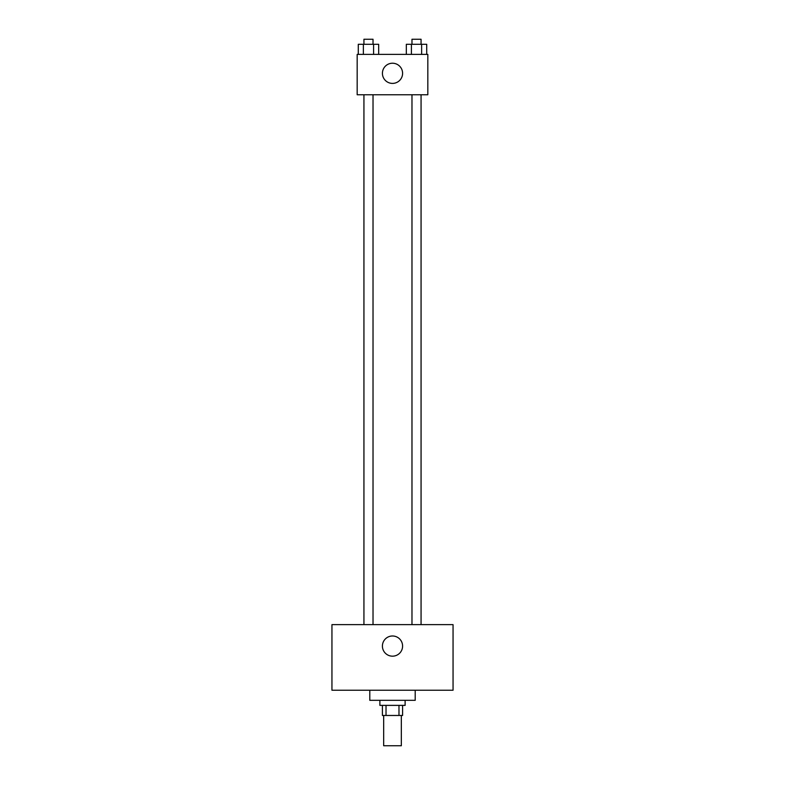<?xml version="1.0" encoding="UTF-8"?>
<svg xmlns="http://www.w3.org/2000/svg" width="785" height="785" viewBox="0 0 785 785"><rect width="100%" height="100%" fill="white"/><g stroke="black" fill="none" stroke-linecap="round" stroke-linejoin="round"><path stroke-width="1.18" d="M383.669 715.469L383.669 745.75L401.331 745.75L401.331 715.469M398.976 705.381L398.976 715.469L382.403 715.469L382.403 705.381M398.976 715.469L402.597 715.469L402.597 705.381M405.119 700.328L405.119 705.381L379.881 705.381L379.881 700.328M386.024 705.381L386.024 715.469M369.794 690.241L369.794 700.328L415.206 700.328L415.206 690.241M453.053 690.241L331.947 690.241L331.947 624.634L453.053 624.634L453.053 690.241M392.5 635.987A10.097 10.097 0 0 1 401.243 651.128A10.097 10.097 0 0 1 383.757 651.128A10.097 10.097 0 0 1 392.5 635.987M411.978 624.634L411.978 94.759M373.022 94.759L373.022 624.634M427.825 94.759L357.175 94.759L357.175 54.391L427.825 54.391L427.825 94.759M402.597 73.309A10.097 10.097 0 0 1 387.456 82.052A10.097 10.097 0 0 1 387.456 64.576A10.097 10.097 0 0 1 402.597 73.309M426.716 54.391L426.716 44.294L406.326 44.294L406.326 54.391M421.623 44.294L421.623 54.391M411.418 44.294L411.418 54.391M411.978 44.294L411.978 39.25L421.064 39.25L421.064 44.294M378.674 54.391L378.674 44.294L358.284 44.294L358.284 54.391M373.582 44.294L373.582 54.391M363.376 44.294L363.376 54.391M363.936 44.294L363.936 39.25L373.022 39.25L373.022 44.294M421.064 624.634L421.064 94.759M363.936 94.759L363.936 624.634"/></g></svg>
